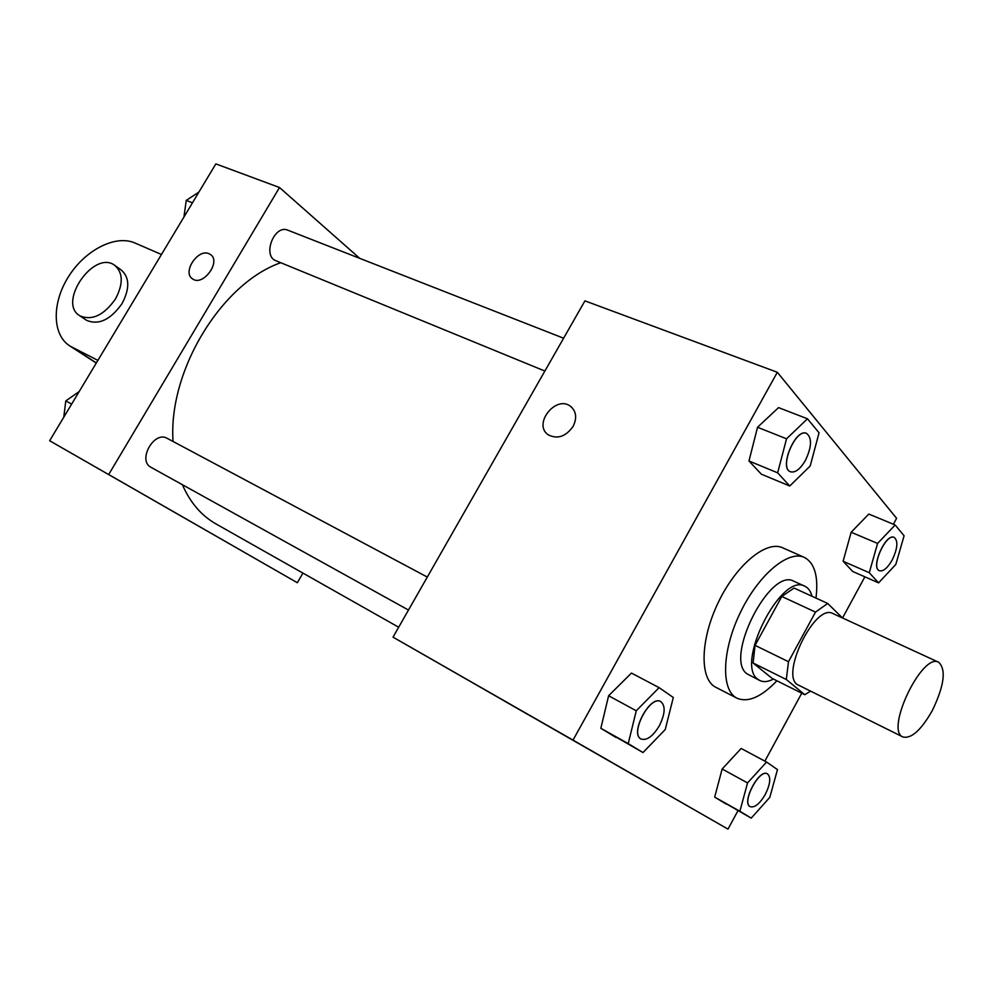 <?xml version="1.0" encoding="UTF-8"?>
<svg xmlns="http://www.w3.org/2000/svg" width="993" height="993" viewBox="0 0 993 993"><rect width="100%" height="100%" fill="white"/><g stroke="black" fill="none" stroke-linecap="round" stroke-linejoin="round"><path stroke-width="1.49" d="M932.278 710.616C921.144 730.128 911.363 738.929 902.96 736.992C884.676 730.563 922.224 652.078 938.695 662.269C946.379 669.642 944.231 685.766 932.278 710.616M902.96 736.992L798.62 685.195C778.698 677.834 814.657 602.652 832.891 613.537L938.695 662.269M842.486 617.956L827.69 603.446L815.501 612.098L788.492 661.698L786.307 679.51L804.789 694.703L810.573 691.14M786.307 679.51L753.104 663.014L772.144 678.418L804.789 694.703M753.104 663.014L755.052 645.351L788.492 661.698M827.69 603.446L794.077 588.067L781.789 596.483L755.052 645.351M811.989 596.259C810.698 591.22 808.327 587.881 804.876 586.255C781.193 571.918 734.497 664.652 758.056 679.411L759.794 680.515C763.58 682.34 768.135 681.856 773.448 679.075M759.794 680.515L747.295 673.999C723.525 659.166 770.034 566.866 793.928 581.277L804.876 586.255M781.789 596.483L815.501 612.098M776.886 680.788C761.37 697.049 748.064 702.858 736.98 698.191C720.918 690.507 721.762 651.098 740.046 613.153C758.106 575.108 788.268 549.712 804.33 557.396C814.694 562.932 818.58 576.499 815.998 598.096M736.98 698.191L715.854 687.317C699.556 679.497 700.04 640.274 718.15 602.689C736.049 564.992 766.286 539.993 782.608 547.776L804.33 557.396M659.104 687.653L631.449 673.068L608.61 695.745L600.839 728.291L642.992 752.557L665.236 729.557L673.304 697.496L659.104 687.653L636.265 710.777L628.221 743.608L642.992 752.557M807.483 418.785L778.537 407.614L757.547 427.275L748.958 460.988L761.37 474.195L789.745 486.011L810.201 465.99L819.051 432.787L807.483 418.785L786.543 438.794L777.656 472.829L789.745 486.011M893.39 524.242L896.605 518.321L777.333 372.276L573.011 740.108L727.981 829.118L737.985 810.698M764.871 761.135L801.736 693.188M842.536 617.981L864.866 576.834M766.571 762.053L741.175 748.461L722.147 769.004L714.687 797.106L751.217 818.133L769.811 797.354L777.482 769.6L766.571 762.053L747.555 782.931L739.872 811.256L751.217 818.133M895.165 524.974L868.801 514.051L851.175 532.236L843.107 561.256L852.702 571.484L878.594 582.866L895.823 564.421L904.089 535.786L895.165 524.974L877.576 543.444L869.272 572.713L878.594 582.866M777.333 372.276L584.927 300.867L393.017 637.146L727.981 829.118M393.017 637.146L573.011 740.108M530.374 715.903L503.985 700.797M573.085 426.431C565.762 436.61 557.52 439.427 548.335 434.86C532.409 424.545 555.819 394.556 570.59 406.36C576.337 411.387 577.169 418.065 573.085 426.431M548.347 434.86C532.409 424.545 555.819 394.556 570.603 406.36L571.633 407.217M398.677 627.241L215.866 523.857C201.368 515.628 190.209 502.57 182.389 484.708M173.055 441.463C168.053 370.948 221.476 283.34 280.758 262.711M408.483 610.062L151.023 467.318C137.183 460.628 154.089 430.354 167.184 438.335L427.3 577.07M544.884 371.047L276.066 260.799C261.966 255.946 274.304 223.984 287.908 230.215L563.614 338.216M49.65 440.743L215.841 163.882L279.505 187.516L359.714 258.341L279.505 187.516L108.696 474.53L297.354 582.73L302.927 573.098L297.354 582.73L49.65 440.743L297.354 582.73M879.364 570.714L879.45 570.752C870.365 567.859 885.868 532.881 894.234 537.412C898.317 540.999 897.61 548.57 892.136 560.126C887.506 568.108 883.274 571.645 879.45 570.752L879.364 570.714C870.29 567.822 885.781 532.844 894.159 537.374L894.196 537.387M868.801 514.051L851.175 532.236L877.576 543.444M851.175 532.236L843.107 561.256L869.272 572.713M843.107 561.256L852.702 571.484M790.465 471.762L790.416 471.737C778.661 468.137 795.48 427.884 806.49 433.345L806.539 433.37C812.162 437.876 811.778 446.887 805.41 460.429C800.246 469.155 795.269 472.941 790.502 471.774C778.748 468.175 795.567 427.921 806.577 433.382L806.49 433.345M778.537 407.614L757.547 427.275L786.543 438.794M757.547 427.275L748.958 460.988L777.656 472.829M748.958 460.988L761.37 474.195M750.212 806.676C741.237 802.754 759.36 768.359 767.477 773.857C771.077 777.209 770.357 784.06 765.293 794.425C759.719 803.846 754.692 807.93 750.212 806.676L750.137 806.626C741.15 802.716 759.273 768.309 767.39 773.808L767.428 773.832M741.175 748.461L722.147 769.004L747.555 782.931M722.147 769.004L714.687 797.106L739.872 811.256M714.687 797.106L726.268 804.107M640.981 738.953L641.068 739.003C629.438 733.815 650.192 694.653 660.841 701.629C665.658 705.824 665.173 713.868 659.364 725.734C652.898 736.359 646.803 740.79 641.068 739.003L640.981 738.953C629.351 733.765 650.092 694.604 660.755 701.579L660.804 701.604M631.449 673.068L608.61 695.745L636.265 710.777M608.61 695.745L600.839 728.291L628.221 743.608M600.839 728.291L615.871 737.377M198.91 192.096L186.262 200.375L183.928 217.045M186.262 200.375L192.456 202.833M183.99 216.611L185.53 205.625M79.167 391.577L65.786 400.911L63.788 417.197M65.786 400.911L71.645 404.101M64.458 411.772L64.917 408.024M209.076 253.736L210.342 254.431C221.625 261.233 203.056 286.84 192.592 278.896C181.893 272.616 197.892 248.225 209.076 253.736M279.505 187.516L108.696 474.53M210.715 254.704L209.089 253.749C198.128 248.324 182.166 271.958 192.27 278.673M176.046 513.195L197.359 525.396M85.919 319.87L86.577 320.317C98.717 325.394 110.533 319.82 122.04 303.61C129.971 288.466 129.649 277.233 121.059 269.897L115.498 265.876M161.462 254.481L134.825 242.95C115.362 234.422 85.013 250.174 68.492 276.687C51.71 303.064 52.083 335.162 70.168 346.16L97.885 360.385M115.461 298.992C103.905 315.277 92.039 320.888 79.887 315.824C57.135 303.039 93.627 249.802 114.543 265.181C123.132 272.516 123.442 283.787 115.461 298.992M72.03 347.202L96.358 362.941M79.887 315.824L86.577 320.317M70.168 346.16L96.284 363.053"/></g></svg>
